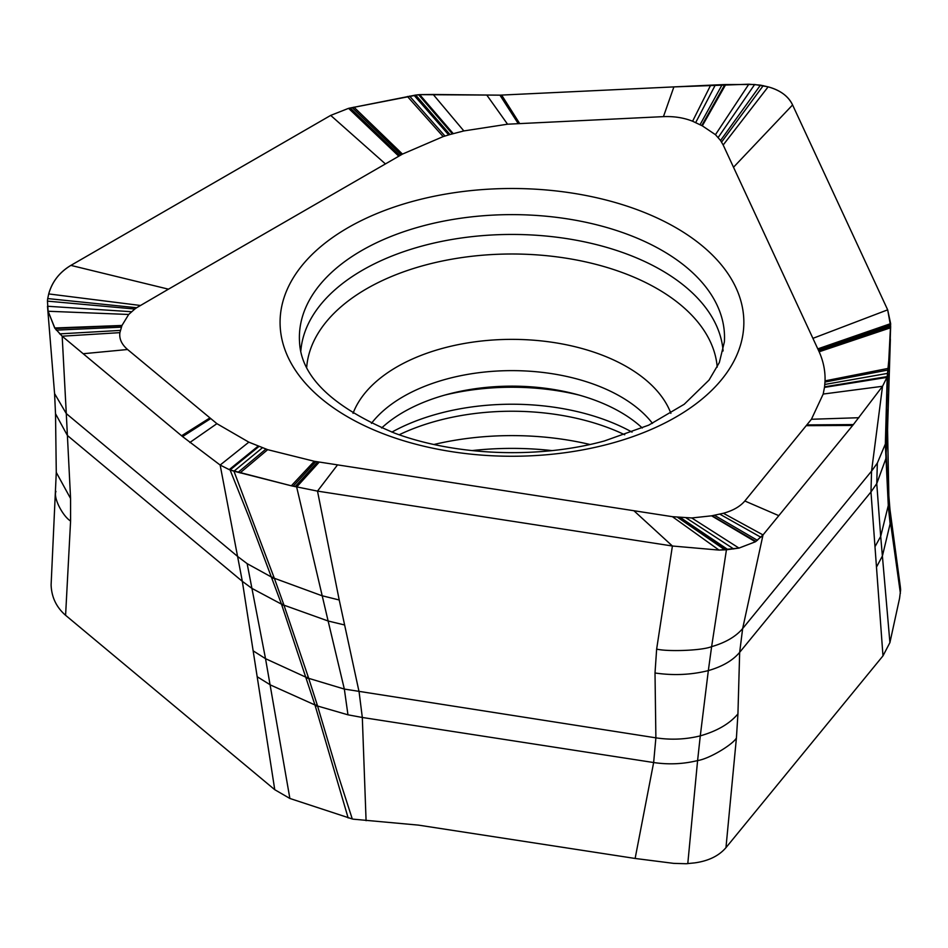 <?xml version="1.0" encoding="UTF-8"?>
<svg xmlns="http://www.w3.org/2000/svg" width="948" height="948" viewBox="0 0 948 948"><rect width="100%" height="100%" fill="white"/><g stroke="black" fill="none" stroke-linecap="round" stroke-linejoin="round"><path stroke-width="1.42" d="M54.937 328.269L48.099 311.252L47.459 301.132A43.501 32.102 -166.8 0 1 47.72 298.573L48.715 293.927C51.998 281.888 59.392 272.372 70.887 265.393L330.698 115.395L348.556 108.345L415.662 95.061L449.98 134.521L443.154 136.595L402.473 154.086L168.471 289.176L70.887 265.393L330.698 115.395L348.556 108.345L418.601 94.729A61.881 34.555 -171.6 0 1 419.715 94.634L433.2 94.48L463.845 130.931L449.98 134.521M168.471 289.164L136.654 307.733A68.86 39.757 0 0 0 134.817 309.024L128.679 314.475L121.984 325.46L54.723 327.996M47.554 306.939L47.495 306.251L131.499 311.714M83.187 353.734L182.549 436.578L62.177 336.208L119.898 332.641C119.069 338.744 121.628 344.361 127.577 349.504L83.187 353.734L62.177 336.208L55.114 328.529L121.984 325.46M47.554 306.951L54.581 393.586L66.289 413.589L62.177 336.208L54.711 327.996L48.075 311.252L47.459 301.132A43.501 32.102 -166.8 0 1 47.72 298.573L48.715 293.927C52.235 281.58 59.629 272.076 70.887 265.393M121.854 325.887L119.898 332.641M127.577 349.504L216.902 423.673L248.838 442.159L267.68 449.672L314.262 461.273L672.416 516.684L691.744 517.964L711.581 515.819L755.414 541.77L738.99 548.098L726.441 549.769L679.052 517.49M778.794 515.665L853.39 424.562L763.022 534.933L723.383 513.271C732.958 510.64 740.104 506.54 744.844 500.994L778.794 515.665L763.022 534.933L755.402 541.77L738.966 548.086L719.034 550.089L672.405 546.012L317.497 491.111L291.32 485.803L230.091 469.959A59.771 29.578 175 0 1 229.215 469.616L220.149 465.053L182.549 436.578L210.551 418.696M755.935 541.415L711.948 515.736L755.923 541.415L763.022 534.933L742.651 628.56L739.665 652.331L737.935 713.915L736.418 737.947L725.967 847.654C718.916 855.878 708.535 860.95 694.801 862.87L686.21 863.735L673.661 863.367L635.124 858.461L653.646 762.536L655.886 737.84L655.009 672.985L656.644 649.096C666.8 651.714 701.437 650.802 711.628 646.643L726.441 549.769L719.034 550.089L672.405 546.012L317.497 491.111L291.32 485.803L233.955 471.203L273.948 577.249L271.756 577.214L247.155 563.657L237.995 556.749L66.289 413.589L70.579 498.506L56.276 472.424L51.109 584.857C51.524 597.086 56.347 607.23 65.59 615.299L274.754 789.696L242.333 581.349L220.149 465.053L248.838 442.159M656.644 649.096L672.405 546.012L633.892 510.723M712.28 515.676L723.383 513.271M744.844 500.994L811.429 419.265L823.196 394.048L824.476 387.4A190.678 110.087 0 0 0 824.559 386.831L825.044 380.871C825.353 371.024 823.397 361.318 819.143 351.779L723.182 144.997L720.551 140.482L715.456 134.687L702.314 125.847L725.73 84.538L754.667 84.49L768.129 86.849C780.133 90.107 788.286 96.139 792.587 104.944L887.672 309.842L890.646 326.373L889.911 348.947L887.186 376.605A59.771 39.804 176.6 0 1 886.949 377.387L882.529 386.286L823.196 394.048M725.967 847.654L882.979 655.874L870.975 491.953L871.556 471.12L882.529 386.286L853.39 424.562L807.127 424.917M673.898 86.896L499.94 95.156L710.68 85.154L692.597 121.225C683.852 117.753 674.135 116.213 663.446 116.628L673.898 86.896L748.813 84.218L760.462 85.13L768.129 86.849C780.394 90.297 788.546 96.329 792.587 104.944L733.515 167.239M710.68 85.154L724.853 84.562L701.757 125.563L702.314 125.847M701.745 125.574L692.597 121.225M663.446 116.628L507.547 124.2L463.845 130.931M415.662 95.061L418.601 94.729A61.881 34.555 -171.6 0 1 419.715 94.634L499.94 95.156L518.189 123.524M306.536 678.247L308.704 678.341L317.26 704.992L314.961 704.968L281.805 605.132L283.962 605.168L328.126 620.999L344.337 689.066L308.704 678.341L283.653 604.267L281.497 604.16L248.589 516.186L230.091 469.959A59.771 29.578 175 0 1 229.215 469.616L220.149 465.053L182.549 436.578M283.653 604.267L274.339 578.268L321.763 595.664L339.218 599.989L359.102 691.933L362.314 717.47L347.963 714.816L317.556 706.011L315.281 706.047L314.961 704.968L270.607 685.049L257.666 677.026M272.123 578.173L274.339 578.268L273.948 577.249M337.535 464.876L317.497 491.111L339.218 599.989M792.587 104.944L887.672 309.842L890.646 323.635L888.371 368.357L887.186 376.605L885.337 444.636L888.347 506.682L890.125 523.806L882.422 555.943L876.853 566.418M655.009 672.985C673.317 675.687 691.092 674.893 708.334 670.603L711.628 646.643C725.504 642.637 735.849 636.606 742.651 628.56L871.556 471.12L877.327 463.098L885.361 444.008L887.849 373.334L824.819 384.461M887.565 429.622L888.845 495.721L888.608 504.94L885.657 442.183L888.063 409.192M885.337 444.636L885.681 441.531M882.979 655.874L889.911 642.614L899.581 598.259L900.6 590.011A59.771 40.112 1.8 0 0 900.564 589.218L900.316 586.694M635.124 858.461L418.495 825.127L353.308 819.179A59.902 31.521 -7.2 0 1 352.277 818.965L337.547 773.26L317.26 704.992M274.754 789.696L289.875 798.465L352.277 818.965M642.294 427.998A153.41 88.567 0 0 0 447.492 394.344A153.41 88.567 0 0 0 381.629 427.998M70.579 498.506L70.59 521.033C63.078 516.494 53.124 498.091 55.944 491.396M348.153 817.923L315.281 706.047M289.875 798.465L265.523 658.67L306.228 677.334L308.396 677.37M56.276 472.353L55.517 413.731L67.427 435.511L242.333 581.349L251.978 588.412L281.497 604.16L281.805 605.132M687.786 863.664L697.598 760.569C683.33 764.088 668.684 764.752 653.646 762.536L362.314 717.47L366.082 820.695M347.963 714.816L344.337 689.066L655.886 737.84C671.065 740.104 685.866 739.44 700.288 735.861L697.598 760.569C709.697 758.767 733.302 744.109 736.418 737.947M877.338 463.098L876.758 483.599L870.975 491.953L739.665 652.331C732.84 660.472 722.4 666.562 708.334 670.603L700.288 735.861C717.115 731.05 729.664 723.739 737.935 713.915M888.383 507.239L900.387 593.306M885.87 458.666L876.758 483.599L880.692 536.367L888.572 504.324M887.565 429.231L885.657 461.581M900.327 586.741L889.971 509.514L890.219 524.469M890.302 521.353L900.6 590.011M824.559 386.831L887.186 376.605A59.771 39.804 176.6 0 1 886.949 377.387L882.529 386.286L853.39 424.562M262.406 447.764L233.955 471.203L230.091 469.959L258.982 446.449M55.091 328.529L121.913 325.685M433.2 94.48L499.94 95.156M724.841 84.562L725.73 84.538M330.698 115.395L385.421 163.921M348.556 108.345L398.788 156.207M48.715 293.927L140.28 305.457M47.72 298.573L136.654 307.733M47.459 301.132L134.817 309.024M48.087 311.252L128.679 314.475M56.276 330.129L121.451 327.167M59.617 333.886L120.432 330.402M181.578 435.772L209.745 418.009M189.825 442.515L216.902 423.673M229.215 469.616L258.164 446.129M238.078 472.353L265.938 449.056M240.081 472.898L267.68 449.672M291.32 485.803L314.262 461.273M293.11 486.217L315.945 461.534M295.077 486.668L317.793 461.818M344.432 624.933L328.126 620.999L296.665 487.035L319.275 462.055M719.034 550.089L672.416 516.684M724.9 549.864L677.642 517.359M727.957 549.627L680.498 517.62M733.705 548.951L686.186 517.928M738.99 548.098L691.744 517.964M757.428 540.336L714.401 515.238M760.912 537.279L719.769 514.124M852.655 425.451L806.523 425.664M858.888 417.713L811.429 419.265M886.949 377.387L824.476 387.4M888.205 369.981L824.997 382.044M888.371 368.357L825.044 380.871M890.634 327.771L819.143 351.779M890.646 326.373L818.705 350.807M890.646 324.856L818.207 349.741M890.646 323.635L817.804 348.876M887.672 309.842L812.922 338.341M768.129 86.849L723.182 144.997M763.259 85.628L721.582 142.046M760.462 85.13L720.551 140.482M754.667 84.49L718.181 137.484M748.802 84.23L715.456 134.687M702.006 125.705L725.267 84.562M722.175 84.656L700.027 124.733M715.349 84.941L695.678 122.6M501.634 95.073L519.611 123.453M487.165 95.582L507.547 124.2M419.715 94.634L453.239 133.609M418.601 94.729L452.338 133.858M414.086 95.321L448.653 134.9M409.595 96.103L444.944 136.026M407.427 96.483L443.154 136.595M353.924 107.136L402.473 154.086M352.123 107.539L401.229 154.797M350.144 107.977L399.878 155.567M890.373 339.064L887.589 428.058M471.938 450.596A211.345 122.019 180 0 1 551.985 450.596M589.94 444.482A205.479 118.63 0 0 0 433.983 444.482M399.191 434.765A176.352 101.815 180 0 1 437.135 420.853A176.352 101.815 180 0 1 437.846 420.663A176.352 101.815 180 0 1 624.72 434.765M632.043 432.122A173.389 100.109 0 0 0 439.09 413.494A173.389 100.109 0 0 0 438.391 413.684A173.389 100.109 0 0 0 391.88 432.122M445.122 394.996A173.022 99.895 180 0 1 578.79 394.996M371.438 423.377A153.742 88.757 180 0 1 447.349 378.844A153.742 88.757 180 0 1 652.473 423.377M670.876 413.34A162.618 93.888 0 0 0 443.617 348.058A162.618 93.888 0 0 0 353.047 413.34M306.702 367.113A205.479 118.63 180 0 1 425.605 264.978A205.479 118.63 180 0 1 426.327 264.788A205.479 118.63 180 0 1 717.209 367.113M723.087 350.973A211.345 122.019 0 0 0 423.886 245.544A211.345 122.019 0 0 0 423.14 245.745A211.345 122.019 0 0 0 300.836 350.973M422.63 225.991A212.565 122.73 180 0 1 423.365 225.79A212.565 122.73 180 0 1 724.379 341.896L719.342 362.551L709.045 380.065L684.195 404.286L648.681 425.166L604.409 440.962C538.511 459.069 455.644 455.893 394.783 433.2C332.736 407.237 300.99 376.806 299.532 341.896A212.565 122.73 180 0 1 422.63 225.991M608.604 444.079A231.893 133.881 180 0 1 301.357 378.406A231.893 133.881 180 0 1 414.501 200.893A231.893 133.881 0 0 1 415.319 200.68A231.893 133.881 180 0 1 722.566 266.341A231.893 133.881 180 0 1 609.41 443.865A231.893 133.881 180 0 1 608.604 444.079M70.59 521.033L65.59 615.299M247.144 563.657L265.523 658.67L253.614 651.122M875.336 546.095L880.692 536.367L889.911 642.614M888.513 394.344L887.565 429.74M55.517 413.778L54.569 393.586M889.971 509.479L888.845 495.721"/></g></svg>
